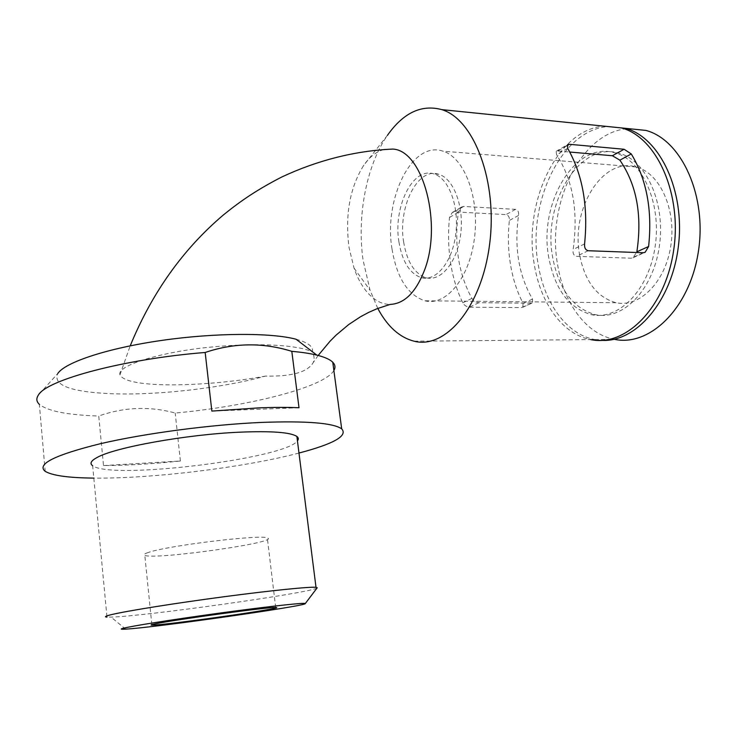 <?xml version="1.0" encoding="UTF-8"?>
<svg xmlns="http://www.w3.org/2000/svg" width="737" height="737" viewBox="0 0 737 737"><rect width="100%" height="100%" fill="white"/><g stroke="black" fill="none" stroke-linecap="round" stroke-linejoin="round"><path stroke-width="0.55" stroke-dasharray="3.69 2.76" d="M531.165 303.193L478.912 302.695C475.862 302.299 473.532 300.871 471.91 298.402C458.561 273.98 454.038 245.264 458.34 212.265L461.426 207.106L463.647 206.452L515.513 209.354C517.973 210.063 518.977 212.099 518.535 215.462C514.067 247.494 518.728 275.371 532.519 299.093L532.538 302.879L521.391 307.578L469.414 307.209C466.484 306.841 464.282 305.367 462.808 302.796C456.968 290.912 452.896 277.573 450.583 262.777C448.326 247.973 447.958 232.855 449.496 217.443L452.278 212.486L454.453 211.86L506.033 214.605C508.493 215.222 509.608 217.175 509.378 220.455C507.775 235.425 508.143 250.101 510.483 264.482C512.86 278.853 517.07 291.815 523.095 303.358L522.791 307.255L521.391 307.578M566.9 145.751L557.955 151.011L556.177 151.334L556.582 154.798C572.935 180.049 578.453 211.602 573.146 249.456C572.594 253.307 573.681 255.61 576.426 256.347L631.25 258.199L633.037 257.729L636.86 251.824M414.056 341.194L590.696 339.591C562.764 334.432 540.645 303.46 534.417 265.163C522.736 203.808 556.831 129.27 604.064 126.156M377.795 308.425L370.038 290.148L363.101 260.281C356.782 216.687 366.243 165.714 387.45 135.313L363.627 165.475C349.78 187.843 344.925 215.195 349.052 247.521L354.027 268.102C359.076 282.593 366.096 293.05 375.078 299.48C379.905 302.796 384.935 304.436 390.168 304.418M296.081 339.241C308.296 342.585 313.732 346.832 312.405 352C314.34 355.907 314.588 359.453 313.17 362.659C307.55 372.176 291.686 376.644 265.587 376.073C221.708 388.27 155.212 395.824 108.496 393.595C69.665 391.587 52.76 384.88 57.799 373.484L38.352 395.133M265.587 376.073C207.604 386.934 126.184 389.062 119.974 374.783C116.529 365.506 161.099 351.945 209.75 347.201C257.821 342.383 299.065 345.017 312.405 352M103.512 465.572L180.399 461.021C152.587 463.914 126.957 465.434 103.512 465.572L98.74 416.009C67.74 415.051 47.942 411.172 39.356 404.364L45.187 471.33M333.87 370.508C324.262 387.247 249.318 406.225 175.203 413.052C149.758 406.041 124.267 407.027 98.74 416.009M299.01 407.727L211.851 411.08M317.094 587.933C313.557 592.428 145.032 616.316 111.038 617.118L106.976 617.099L92.65 465.71C111.563 480.202 285.91 458.598 297.435 440.846M403.664 242.16C397.667 207.512 417.52 166.866 438.644 174.245C453.67 178.418 464.273 206.443 460.68 234.274C457.281 262.169 440.929 281.884 426.17 277.775C414.526 273.786 407.027 261.911 403.664 242.16M392.02 249.005C383.489 199.349 411.872 140.325 442.863 151.159C464.384 157.276 479.769 197.792 474.462 238.106C469.441 278.503 445.811 306.491 424.816 300.779C407.736 294.984 396.801 277.72 392.02 249.005M579.743 255.426C570.337 209.999 602.12 156.603 636.234 167.004C659.91 172.928 676.63 209.741 670.771 246.13C665.207 282.593 639.255 307.919 616.031 302.714C597.136 297.416 585.04 281.645 579.743 255.426M548.881 258.134C538.001 204.25 574.823 140.352 614.944 152.845C642.406 159.929 661.927 203.808 655.036 247.254C648.477 290.765 618.232 320.687 591.406 314.653C569.185 308.342 555.007 289.503 548.881 258.134M552.842 258.263C541.944 204.481 578.84 140.73 619.025 153.204C646.533 160.288 666.091 204.075 659.182 247.411C652.614 290.839 622.323 320.696 595.45 314.671C573.183 308.37 558.987 289.567 552.842 258.263M602.083 340.374L594.731 339.554C566.753 334.405 544.588 303.497 538.351 265.283C526.651 204.038 560.82 129.657 608.126 126.571M594.731 339.554L614.676 339.37C586.468 334.285 564.091 303.681 557.808 265.836C545.997 205.172 580.516 131.573 628.219 128.616M180.399 461.021L175.203 413.052M298.982 453.052C244.831 467.35 152.679 478.774 93.82 478.101M383.811 149.565C376.266 151.629 369.532 156.935 363.627 165.475M557.955 151.011L569.784 152.043M398.938 241.985C392.959 207.263 412.748 166.516 433.807 173.904C448.778 178.078 459.363 206.167 455.77 234.071C452.389 262.022 436.083 281.792 421.38 277.674C409.763 273.676 402.291 261.773 398.938 241.985M148.321 552.474C144.12 553.846 142.96 554.832 144.83 555.44C156.419 559.927 281.764 542.027 267.319 537.955C261.875 534.178 167.75 545.546 148.321 552.474M643.364 252.754L631.25 258.199M518.535 215.462L509.378 220.455M515.513 209.354L506.033 214.605M463.647 206.452L454.453 211.86M532.519 299.093L523.095 303.358M478.912 302.695L469.414 307.209M471.91 298.402L462.808 302.796M588.264 250.727L576.426 256.347M584.588 243.929L573.146 249.456M567.665 148.321L556.582 154.798M458.34 212.265L449.496 217.443M633.037 257.729L644.645 252.524M125.677 629.14L111.038 617.118M636.234 167.004L442.863 151.159M616.031 302.714L424.816 300.779M591.406 314.653L595.45 314.671M614.944 152.845L619.025 153.204M318.172 355.464L313.17 362.659M119.974 374.783L130.209 345.837M354.027 268.102L370.038 290.148M522.791 307.255L532.538 302.879M556.177 151.334L567.545 144.636M452.278 212.486L461.426 207.106M438.644 174.245L433.807 173.904M426.17 277.775L421.38 277.674M275.684 607.491L267.319 537.955M151.831 624.635L144.83 555.44"/><path stroke-width="1.11" d="M624.092 149.261L569.379 144.295L567.554 144.645L567.665 148.321C582.691 174.641 588.329 206.507 584.588 243.929C584.266 247.789 585.491 250.055 588.264 250.727L643.364 252.754L645.124 252.294L648.606 246.499C652.475 210.34 646.699 179.496 631.277 153.959L624.092 149.261L612.392 155.737L619.881 160.169C636.667 184.683 642.332 215.232 636.86 251.824L648.606 246.499M604.064 126.156L621.567 127.934C657.1 137.441 682.637 194.817 673.443 251.695C664.663 308.646 625.197 347.044 590.696 339.591M387.45 135.313C403.369 112.733 421.481 104.175 441.795 109.629C474.25 119.302 497.945 182.067 489.552 244.721C481.537 307.449 445.36 349.439 414.056 341.194C399.482 337.389 387.395 326.463 377.795 308.425M57.799 373.484C65.317 362.189 107.648 348.177 161.55 340.439C215.416 332.682 271.253 332.58 296.081 339.241L316.873 355.133C324.731 357.104 330.029 359.472 332.765 362.236C335.243 364.797 335.621 367.551 333.87 370.508M39.356 404.364C36.408 401.628 36.076 398.56 38.352 395.133C46.293 379.859 124.875 358.827 205.172 352.479C234.062 342.723 262.943 342.346 291.806 351.346C301.857 352.222 310.213 353.493 316.873 355.133M291.806 351.346L299.01 407.727C287.568 407.248 274.404 407.285 259.507 407.837L211.851 411.08L205.172 352.479M92.65 465.71C89.499 463.509 90.973 460.772 97.081 457.493C114.631 447.405 186.71 434.434 239.728 432.177C271.603 430.869 290.654 432.297 296.873 436.461C298.586 437.75 298.771 439.215 297.435 440.846M106.976 617.099C103.935 616.878 105.631 616.003 112.061 614.483C127.704 610.798 175.609 603.161 223.468 596.813C271.373 590.457 309.623 586.624 316.007 587.306L317.094 587.933M127.215 627.39C141.992 624.331 188.055 617.293 231.326 611.526C274.671 605.74 305.569 602.488 305.293 603.548C308.121 605.722 154.77 627.574 125.677 629.14C119.256 629.518 119.763 628.937 127.215 627.39M155.581 623.778C151.288 624.644 150.053 625.096 151.886 625.133C163.199 625.575 289.779 607.537 275.684 607.491C270.562 606.698 175.507 619.55 155.581 623.778M608.126 126.571L625.667 128.349C659.891 137.598 685.217 190.865 678.427 245.955C671.997 301.101 636.16 342.217 602.083 340.374M628.219 128.616L645.898 130.412C681.762 139.883 707.483 196.539 698.206 252.634C689.335 308.812 649.537 346.722 614.676 339.37M93.82 478.101C68.541 477.852 52.327 475.595 45.187 471.33C36.353 464.227 54.685 455.042 100.168 443.757C144.959 433.31 210.791 424.632 261.276 422.43C306.509 420.781 333.317 422.927 341.692 428.851C348.067 435.797 333.824 443.867 298.982 453.052M318.172 355.464L329.992 341.268L336.109 335.114L348.702 324.556L360.568 316.726L368.703 312.387L377.077 308.702L390.168 304.418C404.18 303.745 415.465 292.746 424.015 271.419C442.882 224.969 423.241 150.551 392.858 149.067L383.811 149.565M569.784 152.043L612.392 155.737M631.277 153.959L619.881 160.169M569.379 144.295L566.9 145.751M621.567 127.934L441.795 109.629M296.873 436.461L316.007 587.306M305.293 603.548L317.251 587.73M645.898 130.412L625.667 128.349M332.765 362.236L341.692 428.851M130.209 345.837C152.015 292.69 183.145 249.005 223.597 214.78C241.128 200.556 257.554 189.446 281.866 176.954C317.988 160.113 354.985 150.818 392.858 149.067M151.886 625.133L151.831 624.635"/></g></svg>
